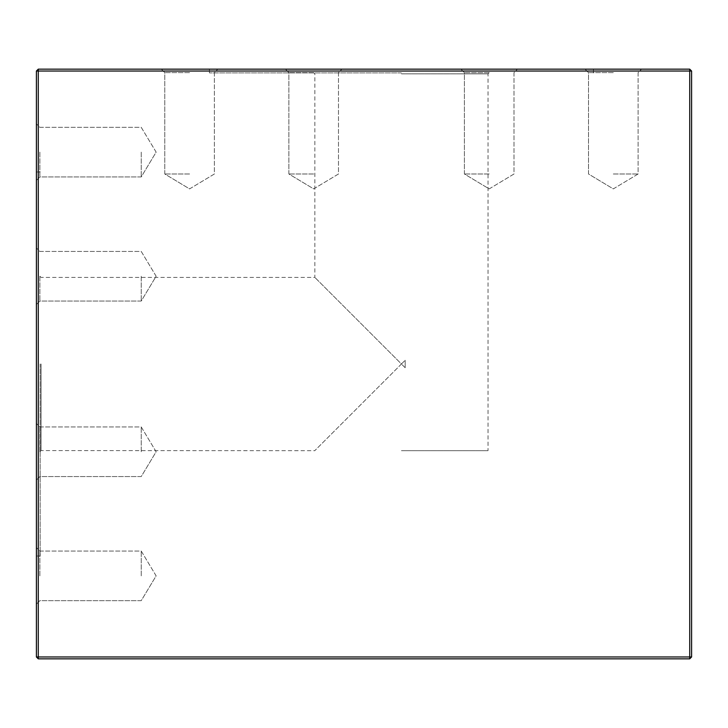 <?xml version="1.0" encoding="UTF-8"?>
<svg xmlns="http://www.w3.org/2000/svg" width="728" height="728" viewBox="0 0 728 728"><rect width="100%" height="100%" fill="white"/><g stroke="black" fill="none" stroke-linecap="round" stroke-linejoin="round"><path stroke-width="0.55" stroke-dasharray="3.64 2.73" d="M613.304 69.16L585.039 69.16L613.304 69.16M489.198 69.16L460.933 69.16L489.198 69.16M313.686 69.16L285.412 69.16L313.686 69.16M189.58 69.16L161.307 69.16L189.58 69.16M689.725 69.16L38.275 69.16L38.275 71.035L689.725 71.035L689.725 656.965L38.275 656.965L38.275 71.035L36.4 71.035L36.4 656.965L38.275 656.965L38.275 658.84L689.725 658.84L689.725 656.965L691.6 656.965L691.6 71.035L689.725 71.035L689.725 69.16L691.6 71.035M401.437 69.16L593.447 69.16L401.437 69.16M36.4 152.134L36.4 180.407L36.4 152.134M36.4 276.24L36.4 304.513L36.4 276.24M36.4 451.76L36.4 423.487L36.4 451.76M36.4 575.866L36.4 547.592L36.4 575.866M36.4 364L36.4 171.99L36.4 364M36.4 71.035L38.275 69.16M36.4 656.965L38.275 658.84M691.6 656.965L689.725 658.84M40.14 364L40.14 556.01L40.14 364M41.077 364L41.077 450.577L41.077 364M401.437 364L314.86 450.577L401.437 364L314.86 277.423L401.437 364L405.187 360.26L405.187 367.74L401.437 364L405.187 367.74L405.187 360.26L401.437 364M141.232 276.24L141.232 301.046L141.232 276.24M39.867 276.24L39.867 301.046L39.867 276.24M141.232 451.76L141.232 426.954L141.232 451.76M39.867 451.76L39.867 426.954L39.867 451.76M141.232 575.866L141.232 551.06L141.232 575.866M39.867 575.866L39.867 551.06L39.867 575.866M141.232 152.134L141.232 176.94L141.232 152.134M39.867 152.134L39.867 176.94L39.867 152.134M401.437 72.9L209.427 72.9L401.437 72.9M401.437 73.837L488.024 73.837L401.437 73.837M401.437 450.678L488.024 450.678L401.437 450.678M405.187 367.74L405.187 360.26L405.187 367.74M489.198 173.992L464.391 173.992L489.198 173.992M489.198 72.627L464.391 72.627L489.198 72.627M313.686 173.992L288.88 173.992L313.686 173.992M313.686 72.627L288.88 72.627L313.686 72.627M189.58 173.992L164.774 173.992L189.58 173.992M189.58 72.627L164.774 72.627L189.58 72.627M613.304 173.992L638.11 173.992L613.304 173.992M613.304 72.627L588.497 72.627L613.304 72.627M40.14 171.99L36.4 171.99M40.14 556.01L36.4 556.01M40.14 451.515L41.077 450.577L314.86 450.678M40.14 276.485L41.077 277.423L314.86 277.423L314.86 73.837L313.923 72.9M156.138 276.24L141.232 251.442L39.867 251.442L36.4 247.975L39.867 251.442L141.232 251.442L156.138 276.24L141.232 301.046L39.867 301.046L36.4 304.513L39.867 301.046L141.232 301.046L156.138 276.24M156.138 451.76L141.232 426.954L39.867 426.954L36.4 423.487L39.867 426.954L141.232 426.954L156.138 451.76L141.232 476.558L39.867 476.558L36.4 480.025L39.867 476.558L141.232 476.558L156.138 451.76M156.138 575.866L141.232 551.06L39.867 551.06L36.4 547.592L39.867 551.06L141.232 551.06L156.138 575.866L141.232 600.664L39.867 600.664L36.4 604.131L39.867 600.664L141.232 600.664L156.138 575.866M156.138 152.134L141.232 127.336L39.867 127.336L36.4 123.869L39.867 127.336L141.232 127.336L156.138 152.134L141.232 176.94L39.867 176.94L36.4 180.407L39.867 176.94L141.232 176.94L156.138 152.134M593.447 72.9L593.447 69.16M209.427 72.9L209.427 69.16M488.952 72.9L488.024 73.837L488.024 450.678M489.198 188.898L514.004 173.992L514.004 72.627L517.462 69.16L514.004 72.627L514.004 173.992L489.198 188.898L464.391 173.992L464.391 72.627L460.933 69.16L464.391 72.627L464.391 173.992L489.198 188.898M313.686 188.898L338.484 173.992L338.484 72.627L341.951 69.16L338.484 72.627L338.484 173.992L313.686 188.898L288.88 173.992L288.88 72.627L285.412 69.16L288.88 72.627L288.88 173.992L313.686 188.898M189.58 188.898L214.378 173.992L214.378 72.627L217.845 69.16L214.378 72.627L214.378 173.992L189.58 188.898L164.774 173.992L164.774 72.627L161.307 69.16L164.774 72.627L164.774 173.992L189.58 188.898M613.304 188.898L638.11 173.992L638.11 72.627L641.568 69.16L638.11 72.627L638.11 173.992L613.304 188.898L588.497 173.992L588.497 72.627L585.039 69.16L588.497 72.627L588.497 173.992L613.304 188.898"/><path stroke-width="1.09" d="M38.275 69.16L689.725 69.16L689.725 71.035L38.275 71.035L38.275 656.965L689.725 656.965L689.725 71.035L691.6 71.035L691.6 656.965L689.725 658.84L38.275 658.84L36.4 656.965L36.4 71.035L38.275 71.035L38.275 69.16L36.4 71.035M38.275 658.84L38.275 656.965L36.4 656.965M691.6 71.035L689.725 69.16M691.6 656.965L689.725 656.965L689.725 658.84"/></g></svg>

